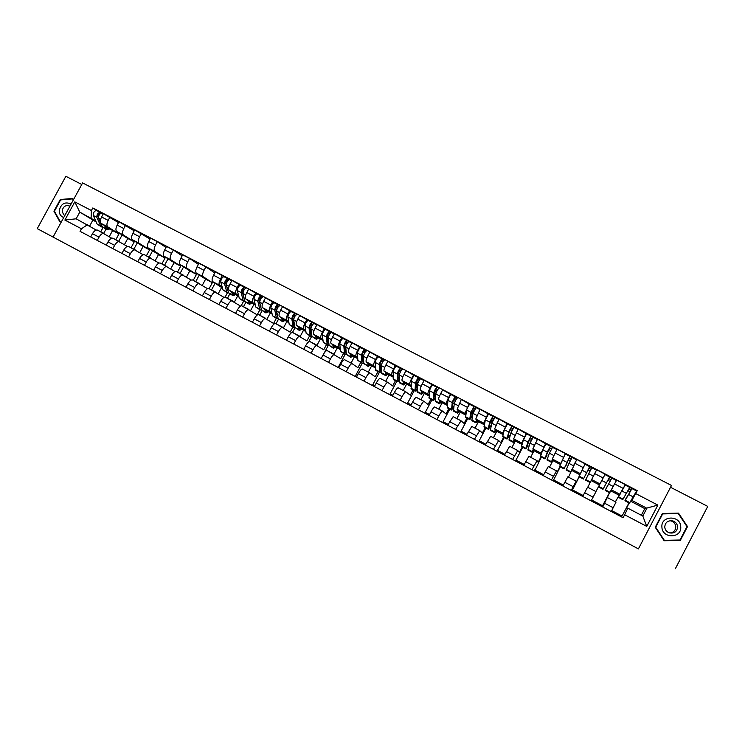 <?xml version="1.0" encoding="UTF-8"?>
<svg xmlns="http://www.w3.org/2000/svg" width="745" height="745" viewBox="0 0 745 745"><rect width="100%" height="100%" fill="white"/><g stroke="black" fill="none" stroke-linecap="round" stroke-linejoin="round"><path stroke-width="1.12" d="M309.566 373.711L296.324 366.661L309.566 373.711M361.213 401.266L345.503 392.866L361.223 401.248M638.4 548.888L37.25 228.641L638.4 548.888L671.487 485.451L82.621 182.925L53.1 236.984M326.468 382.725L311.419 374.707L326.468 382.725M329.206 384.178L348.288 394.44L329.206 384.178M81.773 184.481L65.867 176.295L37.25 228.641M675.352 568.705L707.75 506.404L670.537 487.267M97.26 240.402L99.029 237.152C100.733 234.34 102.391 233.12 104.002 233.52L97.455 230.093C95.835 229.683 94.168 230.885 92.464 233.697L90.694 236.947M115.82 239.722L118.995 233.893L107.802 226.89C106.535 225.688 106.647 223.528 108.155 220.399L101.571 216.972C100.072 220.101 99.97 222.261 101.255 223.472L112.588 230.54L109.245 236.686M101.571 216.972L103.378 213.666L118.502 222.625M97.455 230.093L111.731 238.204M122.143 234.945L118.716 241.24M108.155 220.399L109.962 217.084M112.868 248.634L114.637 245.375C116.35 242.535 117.989 241.306 119.554 241.687L112.961 238.223C111.368 237.832 109.729 239.061 108.016 241.883L106.246 245.142M134.202 230.829L118.967 221.759L117.161 225.083C115.652 228.221 115.522 230.382 116.769 231.565L127.777 238.474L124.424 244.639M112.961 238.223L127.358 246.427M137.313 242.833L133.867 249.193M131.055 247.713L134.24 241.855L123.372 235.02C122.133 233.837 122.282 231.676 123.791 228.538L125.607 225.204M128.606 256.941L130.384 253.663C132.098 250.804 133.718 249.556 135.245 249.91L128.596 246.427C127.041 246.055 125.421 247.303 123.707 250.143L121.929 253.421M150.043 239.108L134.696 229.926L132.88 233.269C131.362 236.407 131.204 238.568 132.405 239.741L143.087 246.474L139.734 252.648M128.596 246.427L143.124 254.725M152.613 250.795L149.14 257.202M146.411 255.768L149.596 249.882L139.064 243.215C137.881 242.051 138.049 239.899 139.576 236.742L141.392 233.399M144.483 265.313L146.271 262.017C147.976 259.148 149.577 257.882 151.067 258.217L144.362 254.697C142.854 254.352 141.243 255.61 139.529 258.468L137.75 261.756M166.023 247.452L157.307 241.669L150.555 238.158L148.739 241.52C147.203 244.677 147.016 246.828 148.18 247.973L158.527 254.548L155.174 260.722M144.362 254.697L159.02 263.097M168.044 258.813L164.543 265.276M161.888 263.888L165.092 257.975L154.895 251.484C153.749 250.339 153.945 248.187 155.482 245.031L157.307 241.669M160.492 273.76L162.289 270.444C164.002 267.567 165.576 266.282 167.029 266.589L160.259 263.032C158.797 262.715 157.204 264 155.491 266.868L153.703 270.174M182.134 255.88L173.362 250.003L166.554 246.465L164.729 249.836C163.183 253.002 162.978 255.153 164.096 256.28L174.088 262.678L170.735 268.871M160.259 263.032L175.056 271.543M183.605 266.896L180.067 273.424M177.506 272.083L180.718 266.142L170.866 259.819C169.767 258.701 169.99 256.55 171.536 253.384L173.362 250.003M176.649 282.271L178.446 278.947C180.16 276.05 181.724 274.747 183.13 275.026L176.304 271.45C174.87 271.152 173.306 272.456 171.592 275.343L169.795 278.658M198.384 264.382L189.556 258.413L182.693 254.846L180.858 258.226C179.303 261.411 179.07 263.553 180.141 264.661L189.789 270.882L186.436 277.084M176.304 271.45L191.232 280.064M199.287 275.045L195.721 281.638M193.253 280.334L196.475 274.374L186.976 268.228C185.915 267.129 186.166 264.987 187.721 261.802L189.556 258.413M192.936 290.867L194.743 287.523C196.457 284.618 198.002 283.286 199.362 283.547L192.48 279.934C191.093 279.664 189.547 280.986 187.833 283.892L186.026 287.225M214.774 272.959L205.899 266.896L198.971 263.292L197.127 266.701C195.562 269.895 195.302 272.027 196.326 273.117L205.62 279.151L202.277 285.354M192.48 279.934L207.548 288.669M215.119 283.249L211.515 289.917M209.131 288.669L212.362 282.672L203.217 276.712C202.212 275.641 202.491 273.499 204.055 270.305L205.899 266.896M209.373 299.537L211.189 296.184C212.902 293.251 214.42 291.9 215.743 292.142L208.796 288.492C207.455 288.25 205.927 289.591 204.214 292.506L202.407 295.858M224.841 277.149L215.389 271.823L213.545 275.24C211.971 278.444 211.673 280.576 212.651 281.638L221.591 287.496L218.238 293.707M208.796 288.492L224.003 297.348M229.739 294.014L227.439 298.27M222.168 286.955L219.607 285.27C218.639 284.217 218.946 282.085 220.529 278.872L222.373 275.445M225.13 297.087L227.43 292.813M225.958 308.281L227.774 304.91C229.488 301.967 230.987 300.598 232.263 300.803L225.26 297.134C223.966 296.91 222.457 298.27 220.734 301.204L218.918 304.575M241.361 285.726L231.946 280.418L230.093 283.854C228.51 287.067 228.194 289.2 229.125 290.243L237.692 295.914L234.349 302.116M225.26 297.134L240.598 306.102M245.803 302.414L243.494 306.698M238.596 295.542L236.137 293.903C235.224 292.869 235.56 290.746 237.143 287.523L239.005 284.078M241.119 305.85L243.596 301.259M242.684 317.1L244.509 313.71C246.222 310.749 247.703 309.361 248.932 309.548L241.864 305.841C240.616 305.646 239.126 307.024 237.404 309.976L235.588 313.356M258.021 294.387L248.662 289.097L246.8 292.543C245.207 295.774 244.854 297.898 245.738 298.913L253.933 304.398L250.59 310.6M241.864 305.841L257.174 314.837L259.884 309.79M262.007 310.898L259.688 315.191M255.162 304.193L252.806 302.61C251.95 301.604 252.313 299.481 253.915 296.249L255.768 292.785M259.558 326.003L261.383 322.594C263.106 319.624 264.559 318.208 265.751 318.366L258.617 314.623C257.407 314.455 255.945 315.861 254.222 318.832L252.397 322.231M274.831 303.113L265.518 297.851L263.646 301.315C262.044 304.556 261.663 306.67 262.501 307.666L270.314 312.956L266.98 319.158M258.617 314.623L273.601 323.451L276.321 318.385M278.397 319.354L276.022 323.758M271.878 312.919L269.634 311.391C268.815 310.414 269.215 308.29 270.826 305.05L272.689 301.576M276.581 334.98L278.416 331.562C280.139 328.564 281.573 327.139 282.718 327.269L275.52 323.488C274.356 323.349 272.912 324.773 271.199 327.763L269.364 331.171M291.789 311.922L282.523 306.679L280.651 310.162C279.04 313.412 278.621 315.526 279.403 316.495L286.834 321.589L283.51 327.781M275.52 323.488L290.168 332.149L292.906 327.055M295.02 327.707L292.496 332.41M288.734 321.728L286.601 320.257C285.838 319.298 286.266 317.184 287.887 313.924L289.758 310.442M293.763 344.041L295.607 340.605C297.329 337.597 298.736 336.144 299.825 336.246L292.571 332.438C291.453 332.317 290.038 333.76 288.315 336.768L286.471 340.195M308.905 320.806L299.676 315.582L297.804 319.084C296.175 322.352 295.728 324.457 296.463 325.407L303.494 330.296L300.188 336.47M292.571 332.438L306.884 340.921L309.622 335.809M311.848 336.023L308.784 341.731M305.748 330.612L303.727 329.197C303.019 328.266 303.476 326.161 305.105 322.883L306.987 319.382M311.093 353.186L312.947 349.731C314.669 346.704 316.048 345.224 317.1 345.298L309.771 341.461C308.709 341.368 307.312 342.84 305.59 345.857L303.746 349.303M326.17 329.774L316.998 324.578L315.107 328.089C313.468 331.376 312.993 333.471 313.673 334.393L320.303 339.077L316.998 345.252M309.771 341.461L323.74 349.768L326.496 344.628M328.405 345.186L324.103 353.223M322.911 339.58L321.002 338.221C320.341 337.308 320.834 335.213 322.473 331.925L324.364 328.405M328.582 362.405L330.435 358.941C332.168 355.887 333.527 354.397 334.524 354.443L327.13 350.569C326.114 350.504 324.746 351.994 323.013 355.03L321.16 358.494M343.585 338.817L334.458 333.648L332.568 337.178C330.92 340.474 330.417 342.57 331.041 343.464L337.262 347.934L333.946 354.136M327.13 350.569L340.744 358.69L343.51 353.53M339.161 366.987L338.584 366.624L345.177 354.294M340.223 348.623L338.435 347.319C337.83 346.434 338.351 344.348 340.009 341.052L341.899 337.504M346.229 371.718L348.092 368.226C349.815 365.162 351.156 363.644 352.106 363.662L344.646 359.751C343.678 359.723 342.328 361.232 340.605 364.286L338.742 367.769M361.157 347.943L352.087 342.793L350.187 346.351C348.53 349.656 347.99 351.742 348.567 352.608L354.369 356.874L351.035 363.104M344.646 359.751L352.106 363.662L357.907 367.695L360.673 362.508M356.864 376.411L355.626 375.601L362.191 363.299M357.693 357.74L356.026 356.51C355.477 355.644 356.026 353.568 357.693 350.252L359.593 346.695M364.044 381.105L365.907 377.603C367.639 374.521 368.943 372.975 369.846 372.966L362.312 369.026C361.399 369.017 360.077 370.554 358.354 373.627L356.483 377.119M378.888 357.153L369.874 352.031L367.974 355.598C366.298 358.922 365.721 360.999 366.242 361.846L371.625 365.888L368.281 372.155M362.312 369.026L369.846 372.966L375.21 376.784L377.994 371.569M373.962 386.338L374.316 385.659L372.817 384.662L379.401 372.304M375.312 366.95L373.776 365.776C373.273 364.938 373.869 362.862 375.545 359.537L377.445 355.961M382.017 390.585L383.889 387.065C385.612 383.964 386.897 382.399 387.745 382.362L380.146 378.376C379.289 378.404 377.985 379.959 376.262 383.051L374.39 386.562M396.787 366.447L387.828 361.353L385.91 364.938C384.234 368.272 383.619 370.339 384.085 371.159L389.03 374.986L385.677 381.282M380.146 378.376L387.81 382.399L392.671 385.947L395.465 380.704M391.181 395.418L391.535 394.738L390.156 393.807L396.768 381.384M399.227 376.756L398.575 377.994M393.099 376.244L391.684 375.126C391.246 374.325 391.87 372.249 393.556 368.915L395.465 365.32M400.149 400.149L402.03 396.61C403.762 393.5 405.019 391.907 405.811 391.833L398.147 387.819C397.336 387.875 396.061 389.449 394.338 392.559L392.457 396.089M414.844 375.825L405.941 370.759L404.023 374.363C402.328 377.706 401.685 379.773 402.086 380.565L406.593 384.169L403.231 390.482M398.147 387.819L405.811 391.833L410.29 395.185L413.084 389.924M408.549 404.582L408.912 403.902L407.655 403.026L414.285 390.548M421.353 394.254L417.284 392.121L417.424 384.429L416.734 384.066L417.414 384.644L416.092 387.139M411.044 385.612L409.759 384.569C409.378 383.787 410.029 381.719 411.734 378.376L413.652 374.763M418.457 409.806L420.348 406.249C422.07 403.11 423.309 401.499 424.045 401.397L416.306 397.346C415.552 397.43 414.304 399.031 412.572 402.16L410.691 405.708M433.069 385.286L424.222 380.248L422.294 383.871C420.59 387.223 419.91 389.29 420.255 390.054L424.315 393.425L420.944 399.776M416.306 397.346L424.045 401.397L428.068 404.516L430.871 399.227M426.075 413.82L426.438 413.14L425.302 412.33L431.951 399.795M435.099 393.863L434.233 395.502M429.157 395.074L427.993 394.086C427.667 393.341 428.366 391.283 430.079 387.922L432.007 384.29M436.933 419.547L438.824 415.98C440.556 412.823 441.757 411.184 442.437 411.054L434.633 406.956C433.935 407.077 432.715 408.707 430.983 411.855L429.092 415.412M451.461 394.841L442.67 389.831L440.742 393.472C439.019 396.843 438.302 398.892 438.591 399.627L442.195 402.766L438.805 409.145M434.633 406.956L442.493 411.082L445.994 413.931L448.816 408.614M443.75 423.141L444.113 422.452L443.107 421.717L449.784 409.126M447.438 404.628L446.404 403.706C446.143 402.98 446.87 400.931 448.592 397.551L450.529 393.909M455.577 429.381L461.015 420.795L453.137 416.66L447.671 425.209M470.021 404.479L461.295 399.497L457.104 409.284L460.233 412.19L456.834 418.606M453.137 416.66L461.053 420.813L464.098 423.421L466.919 418.085M461.583 432.547L461.956 431.858L461.081 431.187L467.776 418.532M465.876 414.257L464.982 413.401L469.22 403.613M474.407 439.308L479.752 430.629L471.808 426.457L466.417 435.099M488.757 414.211L480.087 409.256L475.776 419.044L478.439 421.707L475.031 428.142M471.808 426.457L479.799 430.647L482.36 433.013L485.191 427.639M479.584 442.046L479.948 441.347L479.212 440.742L485.926 428.03M484.492 423.989L483.738 423.197L488.096 413.41M493.404 449.328L498.675 440.546L490.648 436.337L485.34 445.082M507.671 424.026L499.066 419.109L494.633 428.887L496.813 431.299L493.386 437.781M490.648 436.337L498.712 440.565L500.78 442.679L503.629 437.287M497.735 451.619L498.107 450.921L497.502 450.39L504.244 437.613M503.275 433.804L502.661 433.078L507.14 423.3M512.579 459.451L517.775 450.567L509.673 446.32L504.449 455.158M526.752 433.944L518.213 429.055L513.659 438.824L515.344 440.984L511.917 447.494M509.673 446.32L517.775 450.567L519.377 452.438L522.236 447.019M516.062 461.285L515.959 460.121L522.729 447.279M522.236 443.713L521.77 443.061L526.37 433.292M531.949 469.657L537.052 460.68L528.875 456.387L523.726 465.327M546.02 443.946L537.545 439.094L532.871 448.853L534.053 450.762L530.608 457.3M528.875 456.387L537.071 460.689L538.141 462.291L541.01 456.843M534.547 471.036L541.382 457.039M541.373 453.724L541.056 453.128L545.787 443.368M551.496 479.966L556.515 470.887L548.255 466.556L543.198 475.589M565.734 465.253L564.067 468.903L559.625 466.584L565.38 453.537L557.064 449.226L552.259 458.985L552.93 460.624L549.475 467.199M548.255 466.556L556.515 470.887L557.083 472.228L559.961 466.761M553.209 480.87L560.203 466.882M560.687 463.837L565.38 453.537M571.229 490.378L576.164 481.196L567.83 476.819L562.857 485.964M585.244 475.44L583.447 479.044L578.967 476.698L585.16 463.818L576.77 459.46L568.519 477.191M567.83 476.819L576.164 481.196L576.202 482.257L579.089 476.763M572.03 490.797L579.2 476.819M580.141 474.109L585.16 463.818M591.148 500.882L596 491.598L587.582 487.183L582.702 496.421M595.925 491.56L605.136 474.183L596.661 469.788L587.74 487.267M596 491.598L587.582 487.183M609.615 492.734L602.733 506.991M616.404 480.572L611.124 490.34M591.53 500.165L602.454 505.929L609.522 492.678M602.454 505.929L602.072 506.647M611.273 511.498L616.022 502.102L607.529 497.651L616.022 502.102M615.407 501.776L625.306 484.66L616.748 480.218M618.899 495.099L610.816 490.871M599.408 484.911L591.223 480.637M579.871 474.705L571.992 470.589M560.398 464.526L552.93 460.624M541.112 454.45L534.053 450.762M522.012 444.467L515.344 440.984M503.08 434.577L496.813 431.299M484.325 424.78L478.439 421.707M465.746 415.067L460.233 412.19M447.335 405.448L442.195 402.766M429.092 395.921L424.315 393.425M411.007 386.469L406.593 384.169M393.099 377.11L389.03 374.986M375.34 367.834L371.625 365.888M357.749 358.643L354.369 356.874M340.307 349.526L337.262 347.934M323.023 340.493L320.303 339.077M305.888 331.544L303.494 330.296M288.911 322.669L286.834 321.589M272.074 313.878L270.314 312.956M255.395 305.161L253.933 304.398M238.847 296.519L237.692 295.914M222.448 287.952L221.591 287.496M212.362 282.672L205.62 279.151M196.475 274.374L189.789 270.882M180.718 266.142L174.088 262.678M165.092 257.975L158.527 254.548M149.596 249.882L143.087 246.474M134.24 241.855L127.777 238.474M118.995 233.893L112.588 230.54M95.714 220.911L79.78 212.129L76.139 218.806L96.235 230.047M96.189 221.973L79.78 212.129L74.798 201.876L91.402 210.518L91.095 218.034M100.724 231.807L102.968 227.672M92.818 220.213L89.633 226.061M87.444 224.739L81.447 228.78L64.88 220.054L74.798 201.876M629.199 502.977L626.294 508.546L627.802 508.164L642.814 516.043L646.884 508.248L631.862 500.407L637.264 490.629L92.799 207.957L91.402 210.518M635.718 493.59L657.863 505.101L646.753 526.408L624.655 514.767L627.802 508.164M81.447 228.78L80.05 231.332L623.099 517.738L624.655 514.767M73.438 199.744L72.703 198.449L60.308 199.511L53.929 211.198L59.907 221.88L61.416 221.759M687.514 526.585L678.518 513.119L662.407 513.491L655.237 527.264L664.13 540.74L680.297 540.442L687.514 526.585L686.955 526.557M641.324 515.261L644.788 508.621L657.863 505.101M631.862 500.407L631.164 500.668M644.788 508.621L630.764 501.292M105.93 229.255L103.695 233.362M97.679 211.114L92.799 207.957M636.575 490.974L637.264 490.629M611.645 510.772L622.075 516.052L628.976 502.856M621.73 516.089L621.349 516.816M391.535 394.738L392.82 395.418M408.912 403.902L411.054 405.029M426.438 413.14L429.455 414.732M444.113 422.452L448.034 424.52M461.956 431.858L466.78 434.41M479.948 441.347L485.712 444.383M498.107 450.921L504.812 454.459M516.434 460.578L524.098 464.619M534.919 470.328L543.571 474.891M553.572 480.162L563.229 485.246M572.402 490.089L583.074 495.714M339.189 366.94L338.584 366.624M356.929 376.29L355.626 375.601M374.837 385.724L372.817 384.662M392.904 395.25L390.156 393.807M411.138 404.861L407.655 403.026M429.548 414.565L425.302 412.33M448.118 424.361L443.107 421.717M466.873 434.242L461.081 431.187M485.796 444.216L479.212 440.742M492.156 420.059L492.939 420.469M504.905 454.292L497.502 450.39M510.502 429.614L512.001 430.387M524.191 464.452L515.959 460.121M529.257 439.373L531.25 440.407M543.664 474.714L534.593 469.937M548.637 449.449L550.676 450.511M563.313 485.079L553.395 479.845M568.202 459.628L570.298 460.717M583.158 495.537L572.365 489.847M587.954 469.909L590.096 471.026M602.649 505.808L591.614 499.997M607.901 480.292L610.071 481.419M622.075 516.052L611.738 510.604M628.072 490.787L630.233 491.905M64.88 220.054L76.139 218.806M642.814 516.043L646.753 526.408M54.636 211.617L53.929 211.198M60.913 199.883L60.308 199.511M678.267 513.547L686.983 526.594L679.999 540.013L664.335 540.311L655.712 527.255L662.668 513.91L678.267 513.547L662.398 513.519M664.056 540.637L679.934 540.013M677.997 513.156L678.518 513.119M679.766 540.339L680.297 540.442M313.822 375.983L322.93 380.909L313.822 375.983M336.656 388.173L330.799 385.044L336.666 388.154M106.433 226.703L107.569 228.324L108.984 228.296M106.665 229.637L102.307 226.787L98.536 218.238C98.47 215.352 99.532 213.675 101.72 213.21L103.201 213.983L101.72 213.21M110.009 228.939L106.852 229.73L104.449 225.456M98.396 217.521L97.8 216.18L99.336 213.768L99.83 214.029M99.569 214.346L98.796 213.852M102.531 227.188L100.64 225.912L96.85 217.363C96.785 214.467 97.846 212.8 100.044 212.344L101.702 213.2M101.488 226.927L97.129 224.077L93.302 215.51C93.218 212.614 94.28 210.947 96.487 210.49L100.016 212.325M99.327 213.768L100.147 212.4M71.101 204.018C64.908 201.392 60.932 203.664 59.19 210.826C59.293 214.169 60.811 216.395 63.744 217.503M69.946 206.142C65.774 204.717 63.167 206.337 62.114 211.031L63.567 214.625L64.862 215.454M73.14 199.222L72.61 198.887L73.271 200.051M61.574 221.47L60.215 221.582L54.422 211.226L60.606 199.911L72.61 198.887M661.905 527.125C662.175 538.924 681.945 538.551 680.734 526.724C680.39 514.907 660.703 515.363 661.905 527.125M664.736 527.05C665.043 529.779 666.505 531.688 669.122 532.787C674.225 533.765 677.056 531.762 677.605 526.78C677.279 523.977 675.762 522.049 673.052 520.988C668.032 520.14 665.257 522.161 664.736 527.05M670.044 520.699L671.31 520.988C673.964 522.031 675.454 523.921 675.78 526.668C675.622 530.487 673.601 532.582 669.708 532.973M664.335 540.311L655.33 527.218L662.668 513.91M233.027 292.822L233.781 294.284L234.954 294.098M232.896 295.663L228.547 292.804L226.359 284.851C226.61 282.029 227.672 280.278 229.535 279.589L231.769 280.753L229.535 279.589M235.737 294.61L233.036 295.737L231.518 291.826M228.128 291.332L225.465 282.653L226.992 280.139L227.886 280.595M227.514 281.107L226.424 280.371M228.547 292.822L227.504 292.841L226.769 291.872L224.552 283.91C224.804 281.089 225.865 279.338 227.737 278.658L229.516 279.58M227.355 292.766L223.006 289.907L220.744 281.927C220.986 279.105 222.047 277.354 223.928 276.674L227.719 278.649M226.983 280.129L227.821 278.704M249.463 301.408L250.171 302.852L251.316 302.647M249.286 304.239L244.937 301.371L242.963 293.502C243.261 290.699 244.323 288.93 246.148 288.213L244.332 287.272C242.507 287.989 241.445 289.749 241.147 292.562L243.14 300.431L243.838 301.39L244.928 301.325M252.052 303.14L249.426 304.314L248.029 300.449M244.481 299.881L242.051 291.295L243.587 288.753L244.528 289.246M244.127 289.796L243.01 289.023M243.699 301.315L239.35 298.456L237.301 290.559C237.59 287.747 238.651 285.987 240.486 285.279L244.313 287.263M243.578 288.753L244.407 287.319M266.049 310.069L266.701 311.494L267.818 311.261M265.825 312.891L261.476 310.022L259.716 302.237C260.061 299.434 261.123 297.665 262.901 296.92L261.067 295.961C259.288 296.706 258.226 298.484 257.882 301.278L259.67 309.073L260.322 310.013L261.448 309.892M268.517 311.745L265.956 312.956L264.68 309.147M261.15 308.579L258.785 300.002L260.312 297.451L261.309 297.972M260.899 298.559L259.735 297.749M260.079 305.701L260.554 305.944M260.191 309.939L255.842 307.07L254.008 299.267C254.343 296.454 255.405 294.685 257.193 293.949L261.048 295.961M260.312 297.451L261.141 296.007M282.783 318.813L283.379 320.21L284.46 319.959M282.504 321.617L278.155 318.748L276.619 311.047C277.01 308.253 278.071 306.474 279.803 305.692L277.95 304.733C276.218 305.506 275.156 307.294 274.775 310.088L276.33 317.789L276.944 318.711L278.108 318.525M285.13 320.415L282.625 321.682L281.48 317.919M277.866 317.286L275.669 308.793L277.196 306.232L278.248 306.772M277.81 307.415L276.609 306.558M276.795 314.427L277.354 314.716M276.814 318.646L272.474 315.768L270.863 308.048C271.236 305.254 272.298 303.466 274.039 302.703L277.932 304.724M277.187 306.223L278.025 304.77M299.658 327.623L300.207 329.001L301.241 328.731M299.322 330.417L294.983 327.549L293.67 319.931C294.117 317.156 295.169 315.358 296.855 314.548L294.983 313.58C293.297 314.39 292.245 316.178 291.807 318.962L293.139 326.58L293.716 327.483L294.927 327.223M301.883 329.169L299.443 330.482L298.419 326.766M294.722 326.049L294.024 325.295L292.701 317.668L294.228 315.079L295.327 315.656M294.871 316.346L293.632 315.442M293.67 323.228L294.294 323.563M293.595 327.418L289.246 324.55L287.859 316.904C288.287 314.12 289.349 312.332 291.044 311.531L294.973 313.571M294.219 315.079L295.057 313.617M316.681 336.517L317.174 337.867L318.18 337.578M316.299 339.292L311.959 336.423L310.879 328.899C311.363 326.133 312.425 324.326 314.055 323.479L316.811 324.913L314.055 323.479M318.776 337.997L316.411 339.357L315.517 335.697M311.736 334.878L310.982 334.16L309.883 326.608L311.41 324.01L312.574 324.615M312.081 325.36L310.805 324.42M310.684 332.112L311.391 332.484M311.894 335.986L310.628 336.33L310.106 335.455L308.998 327.921C309.473 325.146 310.535 323.349 312.174 322.51L314.036 323.479M310.516 336.265L306.176 333.397L305.012 325.844C305.487 323.069 306.549 321.272 308.197 320.443L312.155 322.501L308.197 320.443M311.401 324.01L312.239 322.538M333.862 345.484L334.291 346.816L335.269 346.5M333.425 348.25L329.085 345.382L328.238 337.951C328.769 335.194 329.83 333.378 331.413 332.494L334.281 333.983L331.413 332.494M335.827 346.9L333.527 348.306L332.764 344.702M328.899 343.752L328.079 343.091L327.223 335.641L328.75 333.024L329.961 333.658M329.439 334.468L328.126 333.481M327.847 341.08L328.638 341.489M329.02 344.805L327.698 345.261L327.213 344.395L326.338 336.954C326.869 334.198 327.93 332.382 329.513 331.516L331.395 332.494M327.586 345.196L323.246 342.328L322.324 334.868C322.846 332.102 323.898 330.296 325.5 329.43L329.504 331.506L325.5 329.43M328.741 333.024L329.579 331.544M351.184 354.536L351.565 355.849L352.497 355.505M350.699 357.293L346.36 354.415L345.755 347.077C346.341 344.33 347.394 342.504 348.93 341.592L351.901 343.138L348.93 341.592M353.028 355.887L350.793 357.339L350.169 353.791M346.22 352.692L345.335 352.106L344.712 344.749L346.239 342.123L347.515 342.784M346.956 343.669L345.596 342.626M345.168 350.113L346.043 350.578M346.304 353.689L344.907 354.266L344.469 353.428L343.836 346.08C344.413 343.333 345.475 341.508 347.012 340.595L348.911 341.592M344.805 354.21L340.474 351.333L339.785 343.966C340.353 341.219 341.415 339.394 342.961 338.491L347.002 340.595M346.229 342.113L347.068 340.633M368.673 363.672L368.989 364.957L369.892 364.584M368.123 366.41L363.793 363.532L363.43 356.287C364.063 353.558 365.115 351.714 366.605 350.774L364.668 349.768C363.178 350.709 362.126 352.543 361.493 355.281L361.893 362.536L362.284 363.346L363.746 362.619M370.377 364.948L368.216 366.456L367.723 362.955M363.7 361.679L362.75 361.204L362.368 353.94L363.886 351.295L365.227 351.985M364.622 352.962L363.234 351.863M362.647 359.239L363.607 359.742M362.182 363.299L357.861 360.422L357.404 353.149C358.019 350.411 359.081 348.576 360.58 347.645L364.65 349.759M363.886 351.295L364.724 349.796M386.31 372.882L386.571 374.139L387.437 373.748M385.705 375.601L381.729 373.524L381.263 365.581C381.952 362.862 383.005 361.008 384.439 360.031L382.483 359.015C381.049 359.993 379.987 361.846 379.317 364.566L379.456 371.718L379.81 372.519L381.365 371.597M387.875 374.092L385.798 375.648L385.444 372.211M381.347 370.712L380.583 371.01L380.313 370.386L380.183 363.215L381.701 360.552L383.098 361.278M382.436 362.349L381.021 361.204M380.276 368.44L381.319 368.989M379.717 372.472L375.75 370.395L375.191 362.415C375.853 359.695 376.914 357.842 378.358 356.874L382.474 359.015L378.358 356.874M381.691 360.552L382.53 359.043M404.116 382.185L404.312 383.414L405.131 382.995M403.455 384.886L399.422 382.781L399.264 374.959C400 372.258 401.052 370.395 402.43 369.38L400.465 368.356C399.078 369.371 398.026 371.224 397.29 373.934L397.187 380.993L397.485 381.766L399.162 380.611M405.541 383.321L403.529 384.932L403.324 381.552M399.171 379.782L398.268 380.257L398.035 379.643L398.156 372.575L399.674 369.892L401.127 370.656M400.419 371.848L398.966 370.628M399.665 369.892L400.503 368.384M398.072 377.734L399.199 378.32M397.402 381.719L393.397 379.624L393.127 371.764C393.844 369.054 394.906 367.201 396.293 366.195L400.447 368.356M402.849 376.83L399.264 375.005M422.08 391.563L422.219 392.764L422.992 392.326M423.365 392.634L421.428 394.291L421.363 390.967M421.111 386.348L417.424 384.429C418.215 381.738 419.267 379.857 420.59 378.814L424.035 380.602L420.59 378.814M417.181 388.862L416.12 389.579L415.924 388.992L416.287 382.017L417.815 379.326L419.333 380.118M418.588 381.375L417.07 380.164M416.017 387.102L417.247 387.745M417.135 389.654L415.328 391.097L415.077 390.352L415.44 383.396C416.222 380.695 417.274 378.823 418.606 377.78L420.58 378.805M415.254 391.06L411.203 388.937L411.24 381.207C412.004 378.507 413.065 376.635 414.406 375.592L418.597 377.771L414.406 375.592M416.734 384.066L418.252 381.207M417.805 379.326L418.643 377.799M439.42 403.706L435.303 401.546L435.76 393.984L434.493 393.323L435.732 394.217M440.202 401.024L440.276 402.207L441.021 401.741M441.347 402.021L439.485 403.734L439.569 400.475M439.541 395.949L435.76 393.984C436.598 391.302 437.65 389.412 438.917 388.331L436.915 387.288C435.639 388.369 434.586 390.25 433.748 392.941L433.329 400.521L435.313 398.687M435.387 397.942L434.121 398.994L433.972 398.417L434.596 391.553L436.114 388.834L437.697 389.663M436.961 390.939L435.322 389.812M434.139 396.563L435.453 397.243M433.264 400.484L429.167 398.333L429.511 390.725C430.331 388.043 431.383 386.161 432.677 385.081L436.905 387.288L432.677 385.081M434.493 393.323L436.021 390.445M436.114 388.834L436.952 387.307M452.82 403.054L454.226 403.855M458.492 410.579L458.51 411.734L459.209 411.24M457.654 413.242L453.491 411.063L454.254 403.622C455.158 400.959 456.21 399.059 457.421 397.932L455.391 396.88C454.18 398.007 453.128 399.897 452.234 402.57L451.498 410.02L453.77 407.208M459.488 411.501L457.709 413.27L457.942 410.067M453.807 406.984L452.299 408.493L452.178 407.934L453.072 401.173L454.59 398.445L456.238 399.301M455.493 400.596L453.742 399.571M454.59 398.445L455.428 396.899M452.42 406.099L453.826 406.835M451.442 409.992L447.289 407.822L447.95 400.335C448.835 397.662 449.887 395.772 451.116 394.664L455.381 396.88L451.116 394.664M453.025 401.508L453.947 399.776M454.245 403.753L455.446 400.559M453.919 403.445L452.848 402.887M471.389 412.795L472.507 413.382L474.034 410.486L472.367 409.359M476.949 420.217L476.902 421.344L477.554 420.823M476.046 422.862L471.846 420.664L472.935 413.354L476.083 407.627L479.901 409.61L474.071 406.584L470.887 412.292L469.732 418.932L469.834 419.612L472.153 416.408L470.635 418.075L470.561 417.535L471.725 410.877L473.233 408.13L474.947 409.024M477.796 421.065L476.102 422.89L476.483 419.752M470.868 415.738L472.153 416.408M469.778 419.584L465.588 417.386L466.566 410.039C467.497 407.385 468.549 405.476 469.722 404.33L474.034 406.565L473.233 408.13M472.507 413.382L472.013 412.879L473.55 409.974M472.013 412.879L471.427 412.572M490.126 422.564L490.676 422.853L492.212 419.947L491.206 419.156M495.583 429.94L495.462 431.048L496.077 430.498M494.615 432.575L490.359 430.349L491.775 423.179L494.931 417.414L498.871 419.463L492.864 416.343L489.716 422.098L488.292 428.636L488.338 429.288L490.592 426.028L489.102 427.23L490.545 420.683L492.054 417.917L493.833 418.839M496.272 430.712L494.661 432.594L495.202 429.52M489.493 425.46L490.592 426.028M488.292 429.269L484.054 427.043L485.358 419.826L488.506 414.08L492.864 416.343L488.506 414.08M490.676 422.853L490.275 422.396L491.812 419.472M492.054 417.917L492.892 416.362M509.077 432.305L510.558 429.493L510.232 429.055L509.822 429.865M514.385 439.755L514.199 440.844L514.776 440.258M513.352 442.381L509.049 440.127L510.8 433.096L513.948 427.295L518.026 429.409L511.871 426.215L508.723 432.007L507.01 439.056L509.198 435.741L507.82 437.008L509.543 430.573L511.051 427.788L512.895 428.757M514.925 440.453L513.389 442.4L514.097 439.382M508.286 435.266L509.198 435.741M506.972 439.038L502.679 436.794L504.318 429.716L507.466 423.924L511.862 426.215L507.466 423.924M511.051 427.788L511.889 426.224M533.373 449.663L533.113 450.725L533.644 450.101M532.265 452.271L527.916 449.999L530.012 443.098L533.15 437.268L537.359 439.457L531.045 436.17L527.907 442.008L525.849 448.918L527.982 445.547L526.715 446.879L530.226 437.762L532.144 438.758M533.746 450.269L532.293 452.28L533.159 449.328M527.255 445.165L527.982 445.547M525.821 448.9L521.491 446.628L523.465 439.69L526.603 433.869L531.045 436.17L526.603 433.869M530.226 437.762L531.064 436.188M552.539 459.646L552.194 460.699L552.688 460.038M551.356 462.254L546.96 459.954L549.391 453.202L552.529 447.335L556.878 449.589L550.415 446.227L547.268 452.094L544.874 458.864L546.932 455.437L545.787 456.843L549.587 447.82L551.57 448.853M552.753 460.177L551.375 462.263L552.418 459.358M549.577 447.82L550.425 446.236M546.402 455.167L546.932 455.437M544.856 458.855L540.47 456.564L542.788 449.757L545.927 443.899L550.406 446.227L545.927 443.899M571.89 469.704L571.462 470.765L571.927 470.039M571.946 470.16L570.633 472.339L566.172 470.011L568.966 463.399L572.095 457.495L576.574 459.823L569.962 456.378L564.067 468.903M570.633 472.339L571.862 469.462M574.023 464.694L575.885 461.146M566.06 465.429L569.124 457.979L571.182 459.05M569.124 457.979L569.962 456.387M595.497 472.023L592.499 477.75M591.456 479.957L596.335 470.421M590.077 482.509L585.57 480.153L588.718 473.699L591.856 467.748L596.438 470.132L589.695 466.631L583.447 479.044M585.374 475.506L588.848 468.233L590.981 469.341M588.848 468.233L589.695 466.631L585.123 464.256L589.686 466.631M607.091 486.848L611.794 478.113L616.422 480.516L609.699 492.78L605.163 490.396L611.794 478.104L616.422 480.516M606.998 486.792L605.154 490.396M608.786 478.597L610.947 479.724M603.636 477.051L600.377 483.337M600.349 483.319L604.465 475.478M598.486 486.904L603.012 489.279L609.615 476.977L611.794 478.113M627.001 497.232L631.928 488.562L636.593 490.992L629.516 503.136L624.934 500.742L631.928 488.562L636.603 490.992M626.694 497.073L624.925 500.742M628.948 489.083L631.08 490.182M619.654 494.633L619.021 495.621L619.374 494.801M618.201 497.222L622.764 499.606L629.721 487.416L631.928 488.562M619.272 494.866L618.192 497.213L619.859 494.503M622.233 490.517L624.655 485.908M603.152 477.983L594.678 473.569M583.186 467.59L574.795 463.222M563.406 457.3L555.09 452.979M543.813 447.102L535.581 442.819M524.415 437.008L516.257 432.761M505.185 427.006L497.111 422.806M486.15 417.098L478.141 412.935M467.283 407.282L459.358 403.157M448.592 397.551L440.742 393.472M430.079 387.922L422.294 383.871M411.734 378.376L404.023 374.363M393.556 368.915L385.91 364.938M375.545 359.537L367.974 355.598M357.693 350.252L350.187 346.351M340.009 341.052L332.568 337.178M322.473 331.925L315.107 328.089M305.105 322.883L297.804 319.084M287.887 313.924L280.651 310.162M270.826 305.05L263.646 301.315M253.915 296.249L246.8 292.543M237.143 287.523L230.093 283.854M220.529 278.872L213.545 275.24M204.055 270.305L197.127 266.701M187.721 261.802L180.858 258.226M171.536 253.384L164.729 249.836M155.482 245.031L148.739 241.52M139.576 236.742L132.88 233.269M123.791 228.538L117.161 225.083M623.314 488.469L614.755 484.026M620.054 494.382L611.552 489.94M600.023 483.924L591.605 479.529M593.104 497.166L584.648 492.715M580.178 473.559L571.834 469.201M573.166 486.671L564.794 482.266M560.519 463.297L552.259 458.985M553.423 476.288L545.135 471.92M541.056 453.128L532.871 448.853M533.876 465.998L525.653 461.667M521.77 443.061L513.659 438.824M514.506 455.8L506.367 451.517M502.661 433.078L494.633 428.887M495.313 445.706L487.258 441.459M483.738 423.197L475.776 419.044M476.306 435.704L468.326 431.495M464.982 413.401L457.104 409.284M457.477 425.795L449.57 421.633M446.404 403.706L438.591 399.627M438.824 415.98L430.983 411.855M427.993 394.086L420.255 390.054M420.348 406.249L412.572 402.16M409.759 384.569L402.086 380.565M402.03 396.61L394.338 392.559M391.684 375.126L384.085 371.159M383.889 387.065L376.262 383.051M373.776 365.776L366.242 361.846M365.907 377.603L358.354 373.627M356.026 356.51L348.567 352.608M348.092 368.226L340.605 364.286M338.435 347.319L331.041 343.464M330.435 358.941L323.013 355.03M321.002 338.221L313.673 334.393M312.947 349.731L305.59 345.857M303.727 329.197L296.463 325.407M295.607 340.605L288.315 336.768M286.601 320.257L279.403 316.495M278.416 331.562L271.199 327.763M269.634 311.391L262.501 307.666M261.383 322.594L254.222 318.832M252.806 302.61L245.738 298.913M244.509 313.71L237.404 309.976M236.137 293.903L229.125 290.243M227.774 304.91L220.734 301.204M219.607 285.27L212.651 281.638M211.189 296.184L204.214 292.506M203.217 276.712L196.326 273.117M194.743 287.523L187.833 283.892M186.976 268.228L180.141 264.661M178.446 278.947L171.592 275.343M170.866 259.819L164.096 256.28M162.289 270.444L155.491 266.868M154.895 251.484L148.18 247.973M146.271 262.017L139.529 258.468M139.064 243.215L132.405 239.741M130.384 253.663L123.707 250.143M123.372 235.02L116.769 231.565M114.637 245.375L108.016 241.883M107.802 226.89L101.255 223.472M99.029 237.152L92.464 233.697M613.228 507.755L604.689 503.266M102.307 226.787L105.827 228.622M98.536 218.238L100.622 219.328M97.129 224.077L100.64 225.912M93.302 215.51L96.85 217.363M228.547 292.804L232.319 294.769M226.359 284.851L229.05 286.257M223.006 289.907L226.769 291.872M220.744 281.927L224.552 283.91M244.937 301.371L248.746 303.364M242.963 293.502L245.748 294.955M239.35 298.456L243.14 300.431M237.301 290.559L241.147 292.562M261.476 310.022L265.313 312.025M259.716 302.237L262.585 303.727M255.842 307.07L259.67 309.073M254.008 299.267L257.882 301.278M278.155 318.748L282.029 320.769M276.619 311.047L279.571 312.583M272.474 315.768L276.33 317.789M270.863 308.048L274.775 310.088M294.983 327.549L298.885 329.588M293.67 319.931L296.706 321.514M289.246 324.55L293.139 326.58M287.859 316.904L291.807 318.962M311.959 336.423L315.899 338.481M310.879 328.899L313.999 330.529M306.176 333.397L310.106 335.455M305.012 325.844L308.998 327.921M329.085 345.382L333.062 347.459M328.238 337.951L331.451 339.618M323.246 342.328L327.213 344.395M322.324 334.868L326.338 336.954M346.36 354.415L350.374 356.51M345.755 347.077L349.06 348.8M340.474 351.333L344.469 353.428M339.785 343.966L343.836 346.08M363.793 363.532L367.844 365.646M363.43 356.287L366.829 358.056M357.861 360.422L361.893 362.536M357.404 353.149L361.493 355.281M381.384 372.724L385.463 374.865M381.263 365.581L384.755 367.397M375.396 369.594L379.456 371.718M375.191 362.415L379.317 364.566M399.134 382.008L403.25 384.159M393.081 378.851L397.187 380.993M393.127 371.764L397.29 373.934M417.042 391.376L421.195 393.546M410.942 388.182L415.077 390.352M411.24 381.207L415.44 383.396M435.108 400.819L439.308 403.017M428.952 397.606L433.134 399.786M429.511 390.725L433.748 392.941M453.342 410.365L457.579 412.572M454.254 403.622L458.138 405.643M447.13 407.115L451.349 409.312M447.95 400.335L452.234 402.57M471.753 419.984L476.018 422.219M472.935 413.354L476.912 415.431M465.476 416.706L469.732 418.932M466.566 410.039L470.887 412.292M490.322 429.697L494.633 431.951M491.775 423.179L495.863 425.302M483.989 426.382L488.292 428.636M485.358 419.826L489.716 422.098M509.068 439.494L513.417 441.776M510.8 433.096L514.991 435.276M502.679 436.16L507.01 438.423M504.318 429.716L508.723 432.007M527.982 449.393L532.377 451.684M530.012 443.098L534.305 445.342M521.537 446.022L525.914 448.313M523.465 439.69L527.907 442.008M547.081 459.376L551.514 461.695M549.391 453.202L553.796 455.502M540.572 455.977L544.986 458.287M542.788 449.757L547.268 452.094M566.349 469.462L570.828 471.799M568.966 463.399L573.482 465.755M559.784 466.025L564.244 468.354M562.298 459.926L566.824 462.282M565.436 454.04L569.953 456.378L565.427 454.031M585.812 479.631L590.329 481.996M588.718 473.699L593.309 476.092M579.182 476.167L583.68 478.523M581.985 470.188L586.557 472.572M605.452 489.903L610.006 492.287M608.674 484.092L613.303 486.513M598.757 486.401L603.301 488.776M601.867 480.553L606.486 482.956M604.996 474.584L609.615 476.977L604.996 474.574M625.279 500.268L629.879 502.679M628.808 494.596L633.483 497.027M618.518 496.738L623.109 499.141M621.963 491.02L626.61 493.441M625.111 485.023L629.721 487.416L625.111 485.023M96.487 210.49L100.044 212.344M64.88 215.407L63.567 214.625M671.31 520.988L673.052 520.988M223.928 276.674L227.737 278.658M240.486 285.279L244.332 287.272M257.193 293.949L261.067 295.961M274.039 302.703L277.95 304.733M291.044 311.531L294.983 313.58M342.961 338.491L347.012 340.595M360.58 347.645L364.668 349.768M396.293 366.195L400.465 368.356M469.722 404.33L474.044 406.565"/></g></svg>
